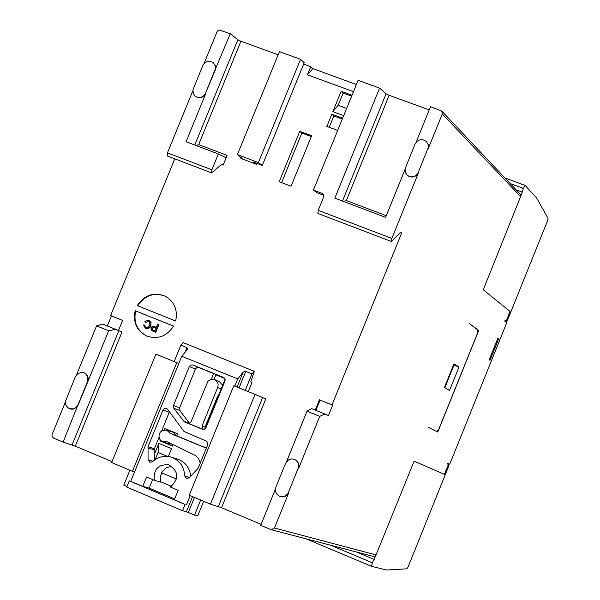 <?xml version="1.0" encoding="UTF-8"?>
<svg xmlns="http://www.w3.org/2000/svg" width="600" height="600" viewBox="0 0 600 600"><rect width="100%" height="100%" fill="white"/><g stroke="black" fill="none" stroke-linecap="round" stroke-linejoin="round"><path stroke-width="0.9" d="M173.212 444.638L172.605 446.115L159.907 440.835L172.68 445.935M164.363 429.908L164.933 428.513L177.637 433.778L176.797 435.832L170.1 433.342L166.778 430.162C161.333 429.945 158.76 432.293 159.067 437.197L160.05 439.68L162.053 441.45L166.733 441.607L168.398 442.305L195.66 455.603L198.683 458.715L200.272 463.072M218.205 396.105L217.718 395.903L218.205 396.105M162.847 441.78L168.9 443.783L171.907 444M176.685 435.787L173.227 432.39L166.778 430.162M167.363 429.518L167.062 430.26M167.483 456.368L158.025 452.415L155.085 459.638M222.615 385.283L219.39 381.63L214.058 379.388L210.75 379.418L207.93 381.278L191.055 421.763L189.495 423.105L187.672 423.053L203.25 429.48M204.945 428.993L205.035 427.058L217.718 395.903M224.782 378.457L215.873 374.843L214.02 379.38M160.26 439.957L159.907 440.835M168.39 456.472L171.562 448.688L158.858 443.4L158.025 452.415M158.858 443.4L154.297 454.582L154.417 460.11M206.34 448.155L170.1 433.342M206.362 448.095L176.797 435.832M203.272 429.48L202.035 425.963L217.935 386.82L218.115 384.135L217.5 382.237L214.68 379.612M204.892 428.805L225.097 379.192M224.722 378.36L215.873 374.843M213.517 373.815L211.29 379.282M190.733 476.22C189.705 467.67 185.317 461.963 177.562 459.105L171.345 457.14C164.377 455.22 158.108 456.743 152.52 461.7L149.947 462.345L148.08 459.803L148.042 446.67L163.005 409.987L164.43 408.48L166.433 408.382L167.602 409.275L183.998 431.46L206.31 441.097L207.757 442.59L207.735 444.728L198.165 468.248L189.27 477.795L186.562 478.567L184.657 475.935L189.623 477.42M163.005 409.987L169.26 412.29L169.5 411.832M147.825 447.84L154.2 449.865L154.41 448.71L148.042 446.67M169.26 412.29L161.648 430.972M159.075 437.272L154.41 448.71M154.2 449.865L154.297 454.582M173.775 408.232L173.46 405.487L189.337 366.54L190.53 365.153L192.855 364.965L223.545 377.4L225.157 379.493L224.97 381L205.958 427.717L204.532 429.232L202.53 429.338L184.275 421.808L173.775 408.232L179.962 410.55L179.64 407.82L173.46 405.487M224.325 377.903L198.9 367.59L196.59 367.778L195.405 369.165L179.64 407.82M179.962 410.55L189.3 423.165M155.993 328.155L154.118 327.405L151.837 328.103L152.153 329.707L154.882 330.885L155.993 328.155L154.433 327.548L152.153 328.245L152.805 330.053M171.345 457.14C179.722 460.32 184.163 466.582 184.657 475.935M504.945 177.968L525.112 185.422L536.58 197.888L548.062 218.34L547.537 220.83L507.653 319.837L506.423 321.69L504.862 320.925M444.36 474.345L414.105 461.175L444.397 474.36L448.403 464.423L448.8 464.618L448.373 466.972L408.165 566.775L406.86 568.822L386.528 570L371.438 566.295L306.112 538.83M280.327 496.53L282.623 496.868L285.435 496.162L287.243 494.88L288.892 492.412L274.462 528.007L271.222 529.702L373.44 556.44L375.638 555.885L372.36 562.755L371.438 566.295M254.1 371.228L183.083 342.593L180.87 345.218L186.99 347.685L187.665 349.11L181.77 356.265L237.712 378.907L243.218 372.075L245.737 371.4L251.955 373.905L254.34 371.34L250.702 381.93L251.97 382.5L248.257 391.627M185.085 504.45L174.337 499.695L178.148 490.327L170.392 487.058C179.28 478.673 178.748 471.278 168.81 464.857C158.243 464.16 153.405 469.298 154.297 480.285L146.587 477.037L142.778 486.368L129.292 480.885L126.75 487.11L182.535 510.72L185.085 504.45L129.292 480.885M171.803 466.298L166.605 467.61L162.48 471.21L160.252 476.685L160.635 482.077L154.297 480.285M186.48 504.817L190.215 495.63M234.765 386.153L237.712 378.907M181.77 356.265L130.762 481.29M145.56 322.418L144.938 321.472L147.48 320.168L149.43 320.767L150.75 322.298L150.96 323.993L150.3 326.295L147.998 328.44L145.343 328.245L143.55 324.938L144.593 325.08L145.77 327.405L148.132 327.3L149.797 324.63L149.663 322.335L148.477 321.33L145.56 322.418L148.748 321.457M158.595 324.54L155.475 332.175L151.657 330.548L150.833 327.735L152.648 326.16L156.368 327.255L157.635 324.15L158.91 324.69L155.79 332.317L152.295 330.885M525.112 185.422L523.395 188.422L520.957 195.705L520.335 194.265L441.772 111.083L442.283 113.962L428.033 149.123L428.423 145.148L426.465 141.6M374.197 559.447L356.392 551.977M161.505 472.793L176.49 479.085M200.663 500.025L194.535 515.077L186.405 511.71L182.535 510.72M174.667 498.87L149.197 488.115L142.778 486.368M149.197 488.115L152.67 479.595M145.928 327.472L144.593 325.08M145.822 328.455L148.71 328.425L150.833 325.95L151.065 322.44L149.167 320.618M516.202 189.892L522.382 192.18M386.287 215.708L346.35 200.58L343.815 201.54M400.32 232.522L401.655 233.025L400.62 232.208L391.41 241.515L391.838 238.425L318.233 210.36L323.707 196.897L322.882 193.71L313.44 190.02L358.095 80.295L379.56 88.117L386.07 93.825L389.13 95.287L429.195 109.905M414.99 144.172C417.998 139.305 421.785 138.405 426.353 141.488L428.07 144.375L428.16 147.795L418.298 172.38C415.418 177.127 411.713 178.087 407.168 175.252L405.278 172.312L405.127 168.765L414.99 144.172M313.44 190.02L317.077 192.772L323.873 195.345M379.56 88.117L334.837 198.135L385.612 217.388L404.993 169.583M407.272 175.35L407.393 175.462C411.938 178.29 415.643 177.337 418.522 172.583L391.838 238.425M318.233 210.36L317.88 213.45L391.41 241.515M286.575 461.588L307.013 411.195L319.725 416.347L298.5 468.705L299.032 466.32L298.47 463.155L296.603 460.597L294.442 459.368M285.54 463.373L288.48 459.9L291.337 458.94L293.572 459.09L295.702 460.02L297.847 462.338L298.657 464.603L298.673 467.04L287.918 493.65L284.49 496.365L280.2 496.493C276.097 494.67 274.673 491.52 275.933 487.05L285.54 463.373M444.87 387.668L454.028 364.987L453.6 364.718M312.817 68.602L307.447 74.812L310.763 66.698L312.817 68.602L356.377 84.502M271.222 529.702L260.73 525.315L275.43 489.06M307.013 411.195L311.572 408.615L324.96 414.037L319.725 416.347M171.57 486.338L160.523 481.688M176.79 362.618L132.442 471.3L111.645 462.54L155.91 354.142L178.822 363.487M134.587 471.915L132.442 471.3M261.112 524.37L221.558 507.72L265.763 398.918L255.06 394.388L210.442 504.143L189.255 495.217L233.798 385.755L255.06 394.388M221.558 507.72L210.442 504.143M251.955 373.905L245.243 390.405M194.535 515.077L197.73 515.888L203.67 501.293M126.998 486.495L123.78 485.138L129.863 470.213M174.195 361.567L180.87 345.218M173.565 326.138L135.653 310.905C133.358 322.252 137.025 330.623 146.655 336.022M165.458 296.303C154.102 292.08 144.863 295.245 137.738 305.805M311.295 136.56L301.845 133.035L281.625 182.67M342.308 119.093L333.832 115.965L329.22 127.312M351.623 96.195L343.147 93.09L338.183 105.285L346.65 108.405M241.2 157.672L240.892 158.415L242.663 158.85L237.397 154.613L279.457 51.637L300.532 59.318L304.2 62.707L262.298 165.435L253.433 162.075L256.493 164.317L256.875 163.38M237.397 154.613L258.405 162.562L300.532 59.318M258.405 162.562L262.298 165.435M416.025 142.395L430.507 106.68L441.772 111.083M447.48 463.35L449.715 464.257L506.737 322.71L504.765 321.165L505.028 320.52L506.055 321.322L504.885 320.873M506.055 321.322L510.037 311.438L483.263 289.77L520.957 195.705M401.655 233.025L332.017 404.888L332.655 405.188L320.055 400.103L315.9 410.362M332.655 405.188L328.44 415.59L324.96 414.037M375.638 555.885L414.112 461.168M489.217 359.752L497.903 338.19L498.705 338.782L490.035 360.315L489.217 359.752M497.812 338.423L498.705 338.782M436.957 431.362L438.803 429.188L477.533 333.135L477.825 330.022L469.567 323.722L478.748 330.405L437.76 432.037L427.868 427.065L436.545 431.43M477.3 329.355L477.825 330.022M454.028 364.987L458.97 367.058L449.55 390.405L444.442 387.412L453.945 363.855L458.97 367.058M448.403 464.423L447.255 463.897L447.518 463.252L449.715 464.257M69.938 408.87L72.188 409.245L74.273 408.847L77.648 406.178L87.795 381.78L88.328 379.478L87.847 376.425L86.115 373.957L84.037 372.75M87.457 381.653L78 404.752L76.365 407.19L73.245 408.945L69.06 408.533L66.278 405.923L65.49 403.695L65.49 401.287L75.383 376.673L77.64 373.688L81.742 372.285L83.858 372.683L85.77 373.83L87.75 377.025L87.795 381.78L108.667 330.788L96.578 325.882L102.825 324.097L122.002 331.98L75.293 446.153L63.105 442.103L53.46 438.045L51.975 436.29L52.11 434.467L65.407 401.993M115.567 329.257L108.667 330.788M78 404.752L63.105 442.103M118.477 330.51L122.61 320.4L110.618 315.555L174.78 158.82M107.34 325.92L111.435 315.923L110.618 315.555M111.435 315.923L122.602 320.43M195.45 96.45L195.608 96.57C199.853 98.85 203.272 97.778 205.853 93.352L186.06 141.72L218.347 153.96L225.435 157.447L227.123 155.392L198.653 144.608L196.155 145.545M203.925 63.787L217.028 31.793L217.95 30.585L219.337 30.015L230.272 33.713L237.855 39.758L240.945 41.227L278.16 54.802M240.892 158.415L256.493 164.317M307.447 74.812L353.468 91.65M332.017 404.888L320.055 400.103M319.41 399.803L315.233 410.092M112.02 461.61L75.293 446.153M135.172 310.68C132.87 322.17 136.627 330.585 146.445 335.925C157.627 339.735 166.672 336.465 173.58 326.108L135.653 310.905M175.665 321.007C177.915 309.938 174.435 301.665 165.203 296.175C153.765 291.795 144.45 294.938 137.25 305.603L175.665 321.007M299.752 131.317L279.202 181.748L291.06 186.248L311.632 135.743L299.752 131.317L301.845 133.035M342.668 118.192L331.83 114.188L333.832 115.965M331.83 114.188L326.85 126.427L337.68 130.455M352.02 95.227L341.175 91.252L343.147 93.09M341.175 91.252L332.873 111.637L338.183 105.285M332.873 111.637L343.71 115.642M221.505 164.52L223.14 165.135L221.843 164.227L211.627 172.89L211.875 169.8L167.445 152.858L167.243 155.947L211.627 172.89M218.347 153.96L211.875 169.8M223.14 165.135L227.123 155.392M205.56 93.12C202.972 97.552 199.56 98.625 195.308 96.345L193.215 93.457L192.998 89.79L202.725 65.752C205.395 61.238 208.875 60.21 213.165 62.662L215.123 65.52L215.288 69.09L205.56 93.12L215.58 69.33L215.415 65.76L213.315 62.79M230.272 33.713L214.92 70.26M303.638 64.095L310.763 66.698M76.59 374.692L96.578 325.882M167.445 152.858L192.855 90.81M221.138 388.905L217.71 387.465M202.035 425.963L205.035 427.058M152.962 461.287L148.08 459.803M189.285 423.173L183.18 420.952M184.275 421.808L188.055 423.18M198.9 367.59L192.855 364.965M189.337 366.54L195.405 369.165M506.393 321.675L504.81 321.06M330.705 545.265L372.36 562.755M523.395 188.422L510.21 183.547M188.347 512.46L194.468 497.415M239.025 387.877L245.737 371.4M243.218 372.075L237.105 387.097M192.548 496.605L186.405 511.71M186.99 347.685L185.13 352.26M346.35 200.58L389.13 95.287M386.07 93.825L342.502 201.045M323.4 194.243L322.237 193.358M218.385 506.49L262.62 397.62M520.785 196.77L442.283 113.962M274.462 528.007L376.26 554.985M72.09 444.908L118.83 330.668M198.653 144.608L240.945 41.227M237.855 39.758L194.782 145.028M504.803 321.067L506.423 321.69"/></g></svg>
